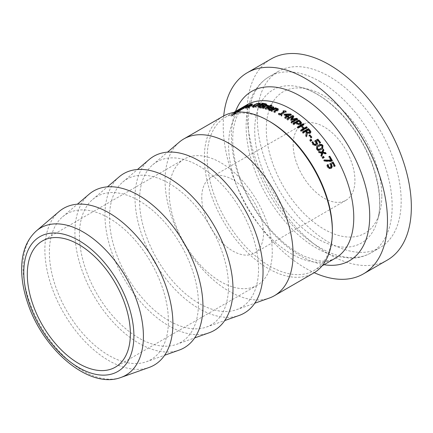 <?xml version="1.0" encoding="UTF-8"?>
<svg xmlns="http://www.w3.org/2000/svg" width="433" height="433" viewBox="0 0 433 433"><rect width="100%" height="100%" fill="white"/><g stroke="black" fill="none" stroke-linecap="round" stroke-linejoin="round"><path stroke-width="0.32" stroke-dasharray="2.17 1.62" d="M331.462 161.217L330.92 161.531L324.203 161.336A87.342 50.428 -120 0 0 323.613 160.334L324.42 160.362M330.639 160.578A87.342 50.428 -120 0 0 328.523 156.941L329.112 156.6M330.92 161.531L331.526 161.222M328.523 156.941L329.096 156.573M323.613 160.334L324.187 159.966M324.203 161.336L324.788 160.984M321.557 155.712L321.27 156.529A87.342 50.428 -120 0 0 320.588 155.469L321.421 153.282L318.932 152.968A87.342 50.428 -120 0 0 318.277 152.01L319.197 152.14M325.291 153.434A87.342 50.428 60 0 1 325.654 153.996L322.347 153.482M321.632 152.503L322.672 149.493A87.342 50.428 60 0 1 322.899 149.829M321.27 156.529L321.811 156.113M325.654 153.996L326.195 153.58M322.672 149.493L323.175 149.017M318.277 152.01L318.78 151.534M318.932 152.968L319.44 152.503M321.421 153.282L321.946 152.833M320.588 155.469L321.124 155.041M321.643 148.043L321.811 146.424L320.49 145.807L318.542 146.608L316.945 147.848M322.412 148.741L320.913 149.91C318.861 151.112 317.351 150.998 316.377 149.564L316.647 146.625M311.246 140.638A87.342 50.428 60 0 1 311.468 140.904L310.347 141.548A87.342 50.428 -120 0 0 309.53 140.579L310.152 140.222M310.347 141.548L310.748 140.931M311.468 140.904L311.863 140.287M309.53 140.579L309.92 139.946M306.624 127.843A87.342 50.428 60 0 1 307.008 128.217L301.168 131.594A87.342 50.428 -120 0 0 300.442 130.89L301.103 130.506M303.3 124.747A87.342 50.428 60 0 1 303.75 125.153L301.46 126.474M303.3 129.24A87.342 50.428 -120 0 0 300.767 126.874L297.909 128.525A87.342 50.428 -120 0 0 297.168 127.859L297.85 127.47M301.168 131.594L301.438 130.836M307.008 128.217L307.284 127.464M303.75 125.153L303.977 124.358M297.168 127.859L297.39 127.058M297.909 128.525L298.137 127.73M300.767 126.874L300.995 126.079M300.442 130.89L300.708 130.127M300.237 123.67L299.452 122.393A87.342 50.428 -120 0 0 298.835 121.879L296.502 123.226A87.342 50.428 60 0 1 297.016 123.649L298.564 124.45L299.75 124.222M298.835 121.879L299.003 121.034M301.298 123.616L300.545 124.883L298.759 125.207L296.475 124.13A87.342 50.428 -120 0 0 295.842 123.605L293.661 124.866A87.342 50.428 -120 0 0 292.914 124.255L293.623 123.843M298.97 121.056A87.342 50.428 60 0 1 300.064 121.954M292.914 124.255L293.071 123.405M293.661 124.866L293.834 124.022M295.842 123.605L296.01 122.761M284.703 112.131L285.569 111.925A87.342 50.428 60 0 1 286.164 112.261L280.903 115.297A87.342 50.428 60 0 1 281.926 115.887L281.326 116.228A87.342 50.428 -120 0 0 278.516 114.664L279.112 114.317A87.342 50.428 60 0 1 280.156 114.886L280.411 114.74M280.893 114.458L284.075 112.623A87.342 50.428 -120 0 0 283.03 112.06L284.059 111.979M281.326 116.228L281.331 115.27M281.926 115.887L281.926 114.924M280.903 115.297L280.898 115.016M286.164 112.261L286.159 111.292M285.569 111.925L285.564 111.633M283.561 111.752L283.55 111.373M283.03 112.06L282.993 111.075M280.156 114.886L280.151 114.593M279.112 114.317L279.101 114.014M278.516 114.664L278.484 113.679M272.108 106.188L271.345 106.632A87.342 50.428 -120 0 0 270.544 106.404L271.307 105.961A87.342 50.428 60 0 1 272.108 106.188L271.908 105.138M271.345 106.632L271.145 105.582M271.307 105.961L271.226 105.533M270.544 106.404L270.333 105.349M269.272 106.697L268.509 107.14A87.342 50.428 -120 0 0 268.471 107.13L266.517 107.043L263.41 108.84A87.342 50.428 -120 0 0 262.712 108.678L267.096 106.15A87.342 50.428 60 0 1 267.794 106.307L267.139 106.686L269.272 106.697L269.055 105.641M268.509 107.14L268.287 106.085M267.139 106.686L266.961 105.896M267.794 106.307L267.556 105.246M267.096 106.15L266.966 105.587M262.712 108.678L262.463 107.617M263.41 108.84L263.172 107.779M266.517 107.043L266.279 105.982M268.471 107.13L268.254 106.074M262.75 104.234A87.342 50.428 60 0 1 263.54 104.31L261.115 105.603A87.342 50.428 -120 0 0 260.634 105.56L262.75 104.234L262.555 103.59M263.54 104.31L263.226 103.233M260.634 105.56L260.303 104.483M261.115 105.603L260.796 104.532M259.41 104.456L259.567 104.948L259.026 104.569L257.278 104.927L255.091 105.955L253.722 107.14L254.279 107.308L258.23 105.982L259.567 104.948L259.481 104.402M253.511 106.534L257.251 104.656L259.692 104.18L260.585 104.689L258.961 106.025L256.082 107.287L253.603 107.698L252.742 107.26L253.397 106.615M260.244 103.422L260.585 104.689L260.238 103.611M252.342 106.361L252.726 107.444L252.466 106.496M257.251 104.656L256.948 103.828M248.358 105.928L242.253 109.452A87.342 50.428 -120 0 0 241.69 109.657L247.795 106.134A87.342 50.428 60 0 1 248.358 105.928L247.833 104.873M242.253 109.452L241.733 108.396M247.795 106.134L247.308 105.176M241.69 109.657L241.159 108.607M243.254 108.553L241.554 109.338A87.342 50.428 60 0 1 243.254 108.553L242.745 107.579M241.554 109.338L241.008 108.347M243.119 107.162L243.676 108.201L243.947 108.126L243.443 107.173M242.691 108.705L242.123 107.671M239.287 109.397L239.839 110.437L243.232 108.661A87.342 50.428 -120 0 0 240.992 109.663L242.096 109.3A87.342 50.428 60 0 1 242.128 109.284L239.211 110.696L238.643 109.663M239.514 109.192L240.077 110.226L240.477 110.069L239.952 109.089M243.833 106.94L244.315 107.839L244.769 107.709L244.223 106.664M241.322 109.749L240.78 108.705M242.128 109.284L241.587 108.239M242.096 109.3L241.56 108.255M241.338 109.668L240.824 108.678M240.992 109.663L240.423 108.629M243.232 108.661L242.691 107.611M240.196 110.063L238.605 111.037A87.342 50.428 60 0 1 240.012 110.166A87.342 50.428 60 0 1 240.196 110.063L239.611 109.046M238.605 111.037L237.993 110.025A88.521 51.11 60 0 1 239.14 109.311M241.111 108.174L241.695 109.197L240.136 110.106A87.342 50.428 -120 0 0 239.449 110.491A87.342 50.428 -120 0 0 238.042 111.362L239.011 110.756A87.342 50.428 60 0 1 239.038 110.74L241.695 109.197L240.905 109.652L240.315 108.64L237.993 110.025M240.667 109.798L240.9 109.657L240.066 108.78M239.72 110.372L239.119 109.36M237.593 111.665L236.975 110.659L235.644 111.378L236.256 112.385L236.819 112.017L236.223 110.994L236.932 110.583L237.295 111.736L238.274 111.173L237.695 110.155M238.042 111.362L237.43 110.35L236.862 110.626L236.494 110.864L237.1 111.876L237.457 111.649L237.051 110.518M238.237 111.205L237.652 110.177M239.038 110.74L238.459 109.711M239.011 110.756L238.426 109.728M238.859 109.473A88.521 51.11 -120 0 0 237.43 110.35M240.136 110.106L239.557 109.078M236.975 110.659L240.705 108.412L241.3 109.43M233.495 114.464L232.034 115.595L231.352 116.423L232.326 115.86A87.342 50.428 60 0 1 232.359 115.828L231.617 114.837L232.007 114.263L233.793 112.986L234.237 112.861L233.793 113.56L234.626 113.175L237.479 111.075L238.182 110.355L237.252 110.891A88.521 51.11 -120 0 0 237.219 110.918L237.901 111.914L235.855 113.619L235.4 113.711L235.909 113.078L235.26 112.098L231.374 114.621L230.675 115.47L231.655 114.907A88.521 51.11 60 0 1 231.687 114.869L232.359 115.828L234.442 113.966L234.892 113.836L234.47 114.523L235.303 114.133L238.139 112.05L238.827 111.335L237.901 111.871A87.342 50.428 -120 0 0 237.863 111.903L237.219 110.918L234.74 112.742L235.168 112.255L235.823 113.235L233.495 114.464L232.851 113.484M235.855 113.619L235.4 113.711L234.74 112.742L235.189 112.656L235.855 113.619M234.524 114.269L233.858 113.3L234.524 114.269M234.442 113.966L234.892 113.836L234.237 112.861L233.793 112.986L234.442 113.966M237.901 111.871L237.252 110.891M238.827 111.335L238.182 110.355M232.326 115.86L231.655 114.907M231.352 116.423L230.675 115.47M235.298 113.008L234.34 113.722L233.712 112.726L237.035 110.87A88.521 51.11 -120 0 0 236.716 111.124L237.322 110.772A88.521 51.11 60 0 1 237.647 110.518L238.902 109.787A88.521 51.11 60 0 1 239.384 109.419L238.123 110.144A88.521 51.11 60 0 1 239.027 109.495L238.415 109.847A88.521 51.11 -120 0 0 237.517 110.502L235.314 111.638A88.521 51.11 60 0 1 235.346 111.622L234.009 112.461L234.637 113.462L237.668 111.86A87.342 50.428 -120 0 0 237.354 112.109L237.966 111.757A87.342 50.428 60 0 1 238.28 111.508L239.541 110.778A87.342 50.428 60 0 1 240.017 110.415L238.756 111.14A87.342 50.428 60 0 1 239.644 110.496L239.032 110.853A87.342 50.428 -120 0 0 238.145 111.492L235.936 112.645A87.342 50.428 60 0 1 235.963 112.623L235.298 113.008L234.681 112.001M235.271 113.143L234.778 112.001L235.271 113.143M235.963 112.623L235.346 111.622M235.936 112.645L235.314 111.638M238.145 111.492L237.517 110.502M239.032 110.853L238.415 109.847M239.644 110.496L239.027 109.495M238.756 111.14L238.123 110.144M240.017 110.415L239.384 109.419M239.541 110.778L238.902 109.787M238.28 111.508L237.647 110.518M237.966 111.757L237.322 110.772M237.354 112.109L236.716 111.124M237.668 111.86L237.035 110.87M249.484 104.981L249.917 106.253L251.8 105.165L249.917 106.253L249.489 105.279M250.869 105.885L250.463 104.943M251.227 104.613L251.611 105.5L251.8 105.165L251.335 104.093M248.699 107.416L249.067 106.637L247.308 107.465L247.026 107.985L248.699 107.416L248.45 106.827M249.067 106.637L248.553 105.457M246.171 106.924L246.642 107.99L247.026 107.985L246.631 107.086M245.744 107.324L246.215 108.391C245.354 108.559 245.435 108.337 246.469 107.736L250.967 105.322L252.315 104.873L252.32 105.349L249.938 106.356L249.657 106.973L251.411 105.988A87.342 50.428 60 0 1 252.049 105.89L249.581 107.168L249.316 107.849A87.342 50.428 -120 0 0 248.466 107.952L248.639 107.568L245.63 108.402L245.148 107.335M252.017 104.185L252.32 105.349L251.871 104.277M249.316 107.849L248.883 106.772M249.581 107.168L249.132 106.096M252.049 105.89L251.611 104.818M251.411 105.988L251.053 105.138M249.657 106.973L249.262 106.036M249.938 106.356L249.473 105.284M250.967 105.322L250.539 104.375M248.639 107.568L248.331 106.843M248.466 107.952L248.028 106.881M263.93 106.204L265.44 105.793L265.673 104.992L265.792 105.425M265.277 105.138L265.44 105.793L265.77 105.387L264.936 105.138A87.342 50.428 -120 0 0 264.249 105.035L263.957 103.963M264.249 105.035L262.544 106.025L262.382 105.441M262.544 106.025A87.342 50.428 60 0 1 263.356 106.145L263.378 106.145M263.464 106.496L263.556 106.854L262.707 106.518A87.342 50.428 -120 0 0 261.895 106.399L259.735 107.644A87.342 50.428 60 0 1 260.314 107.73L263.042 107.373L263.508 106.767L263.356 106.145M261.797 107.79L261.619 107.092M261.895 106.399L261.597 105.327M259.735 107.644L259.578 107.075M264.146 105.998L263.832 107.503L261.943 108.153L259.903 108.153A87.342 50.428 -120 0 0 258.36 107.936L264.2 104.559A87.342 50.428 60 0 1 265.618 104.759L266.82 105.138L266.306 105.874L264.292 106.448L264.514 106.724L264.254 105.657M266.609 104.299L266.874 105.246L266.614 104.18M264.292 106.448L264.022 105.381M264.2 104.559L264.033 103.974M258.36 107.936L258.052 106.859M261.943 108.153L261.678 107.086M270.565 107.038L266.181 109.565A87.342 50.428 -120 0 0 265.472 109.365L269.856 106.837A87.342 50.428 60 0 1 270.565 107.038L270.365 105.988M266.181 109.565L265.981 108.515M269.856 106.837L269.759 106.334M265.472 109.365L265.261 108.315M272.568 109.24L273.207 108.645L272.741 108.163L270.327 108.472A87.342 50.428 60 0 1 272.568 109.24L272.498 108.77M270.327 108.472L270.241 107.969M273.207 108.645L272.579 107.124M271.551 108.077L271.377 107.032M268.812 108.715L273.391 107.828L274.132 108.553L272.703 109.825A87.342 50.428 -120 0 0 269.764 108.797L268.969 109.684L269.591 110.171L271.54 110.383A87.342 50.428 60 0 1 271.583 110.399L270.777 110.864L268.958 110.55L267.978 109.798L268.189 109.23M270.777 110.864L270.636 109.83M271.583 110.399L271.442 109.365M271.54 110.383L271.404 109.387M270.657 110.372L270.582 109.825M269.764 108.797L269.586 107.752M272.703 109.825L272.563 108.797M278.056 109.673L278.408 110.128L277.526 111.124L274.684 112.764A87.342 50.428 -120 0 0 273.959 112.439L277.299 110.366L276.952 109.885L275.312 109.728L272.038 111.622A87.342 50.428 -120 0 0 271.312 111.33L275.697 108.802A87.342 50.428 60 0 1 276.422 109.089L275.929 109.37L277.255 109.397M276.952 109.885L277.299 110.366L276.844 108.867M274.684 112.764L274.598 111.757M275.929 109.37L275.853 108.699M276.422 109.089L276.297 108.066M271.312 111.33L271.182 110.301M272.038 111.622L271.913 110.594M275.312 109.728L275.188 108.705M273.959 112.439L273.862 111.427M289.585 115.443L285.363 115.541A87.342 50.428 60 0 1 286.711 116.38M290.505 114.929L290.538 114.929A87.342 50.428 60 0 1 291.247 115.394L288.042 117.24A87.342 50.428 60 0 1 288.73 117.7L288.097 118.063A87.342 50.428 -120 0 0 287.415 117.608L285.407 118.766A87.342 50.428 -120 0 0 284.665 118.279L285.45 117.83L285.407 118.766M285.379 115.048L289.612 114.945M286.673 117.121A87.342 50.428 -120 0 0 284.129 115.541L284.946 115.07M288.097 118.063L288.167 117.143M288.73 117.7L288.795 116.78M291.247 115.394L291.306 114.464M284.129 115.541L284.145 114.583M284.665 118.279L284.714 117.348M287.415 117.608L287.474 116.677M297.027 119.524A87.342 50.428 60 0 1 297.606 119.973L291.766 123.345A87.342 50.428 -120 0 0 291.008 122.761L291.734 122.344M293.428 116.872A87.342 50.428 60 0 1 293.753 117.105L291.929 120.011L296.556 119.162M292.611 117.338L287.577 120.244A87.342 50.428 -120 0 0 286.868 119.752L287.631 119.308M296.042 119.854L291.133 120.71A87.342 50.428 -120 0 0 290.667 120.374L291.09 119.708M291.766 123.345L291.907 122.479M297.606 119.973L297.752 119.107M291.929 120.011L291.966 119.697M293.753 117.105L293.845 116.201M286.868 119.752L286.949 118.837M287.577 120.244L287.669 119.335M290.667 120.374L290.776 119.481M291.133 120.71L291.247 119.822M291.008 122.761L291.144 121.889M307.311 132.947L308.28 133.202M309.471 132.552L309.833 131.437M309.514 132.146L308.864 131.145A87.342 50.428 -120 0 0 308.155 130.42L308.453 129.689M308.155 130.42L305.958 131.686M306.564 136.135L306.396 137.012A87.342 50.428 -120 0 0 305.487 136.022L306.131 132.904A87.342 50.428 -120 0 0 305.308 132.06L302.986 133.402A87.342 50.428 -120 0 0 302.266 132.677L302.916 132.303M310.569 132.736L309.871 133.7L307.057 133.516M306.396 137.012L306.743 136.33M302.266 132.677L302.553 131.941M302.986 133.402L303.284 132.677M305.308 132.06L305.606 131.334M306.131 132.904L306.44 132.184M305.487 136.022L305.817 135.329M311.23 137.488A87.342 50.428 60 0 1 311.484 137.775L310.77 138.187A87.342 50.428 -120 0 0 308.805 135.962L309.433 135.599M310.77 138.187L311.143 137.537M311.484 137.775L311.857 137.126M308.805 135.962L309.151 135.285M316.999 144.746L316.214 145.526L314.38 145.775L312.599 144.552L311.63 142.733L312.139 142.435M320.019 142.982A87.342 50.428 60 0 1 320.176 143.188L319.489 143.583A87.342 50.428 -120 0 0 317.427 140.931L315.868 141.829M315.56 144.654L316.122 143.81L314.461 141.472L315.116 141.093M317.427 140.931L317.849 140.346M319.489 143.583L319.938 143.031M320.176 143.188L320.626 142.636M314.461 141.472L314.872 140.877M316.122 143.81L316.561 143.242M311.63 142.733L312.041 142.127M323.63 157.866A87.342 50.428 60 0 1 323.657 157.915L322.542 158.559A87.342 50.428 -120 0 0 321.849 157.45L322.439 157.109M322.542 158.559L323.099 158.169M323.657 157.915L324.22 157.525M321.849 157.45L322.401 157.044M334.455 166.277L333.859 166.624A87.342 50.428 -120 0 0 332.29 163.593M329.811 167.712L330.715 166.683L329.464 164.01L332.479 162.272A87.342 50.428 60 0 1 332.501 162.315M330.882 168.491L328.853 168.74L327.359 167.295L326.682 165.227L327.51 164.751A87.342 50.428 60 0 1 327.532 164.794M333.859 166.624L334.503 166.38M332.479 162.272L333.091 161.974M329.464 164.01L330.081 163.717M330.715 166.683L331.348 166.424M327.51 164.751L328.122 164.453M326.682 165.227L327.294 164.93M269.775 121.559A88.521 51.11 -120 0 0 225.512 117.175A88.521 51.11 -120 0 0 207.174 157.704A88.521 51.11 -120 0 0 245.82 246.788A88.521 51.11 -120 0 0 314.033 270.506A88.521 51.11 -120 0 0 332.371 229.983M59.077 211.542A90.529 52.269 -120 0 0 44.87 249.771A90.529 52.269 -120 0 0 81.285 337.486A90.529 52.269 -120 0 0 149.093 367.46M223.709 115.909A116.141 67.055 -120 0 0 223.228 125.884A116.141 67.055 -120 0 0 314.234 272.698M271.155 58.931A116.141 67.055 -120 0 0 247.097 112.104A116.141 67.055 -120 0 0 297.796 228.987A116.141 67.055 -120 0 0 387.297 260.098M223.087 116.261A90.529 52.269 -120 0 0 204.338 157.704A90.529 52.269 -120 0 0 243.855 248.807A90.529 52.269 -120 0 0 313.616 273.061M179.262 142.154A90.529 52.269 -120 0 0 165.054 180.382A90.529 52.269 -120 0 0 201.469 268.097A90.529 52.269 -120 0 0 269.277 298.072M258.533 269.045A84.159 48.588 -120 0 0 218.844 181.34A84.159 48.588 -120 0 0 152.719 164.794A84.159 48.588 -120 0 0 139.518 200.327A84.159 48.588 -120 0 0 173.362 281.867A84.159 48.588 -120 0 0 236.402 309.736A84.159 48.588 -120 0 0 258.533 269.045M149.212 159.501A90.529 52.269 -120 0 0 135.009 197.729A90.529 52.269 -120 0 0 171.419 285.444A90.529 52.269 -120 0 0 239.233 315.419M228.489 286.392A84.159 48.588 -120 0 0 188.799 198.687A84.159 48.588 -120 0 0 122.674 182.141A84.159 48.588 -120 0 0 109.473 217.675A84.159 48.588 -120 0 0 143.318 299.214A84.159 48.588 -120 0 0 206.357 327.083A84.159 48.588 -120 0 0 228.489 286.392M119.167 176.848A90.529 52.269 -120 0 0 104.965 215.077A90.529 52.269 -120 0 0 141.374 302.791A90.529 52.269 -120 0 0 209.188 332.766M198.438 303.739A84.159 48.588 -120 0 0 158.754 216.035A84.159 48.588 -120 0 0 92.63 199.489A84.159 48.588 -120 0 0 79.423 235.022A84.159 48.588 -120 0 0 113.273 316.561A84.159 48.588 -120 0 0 176.312 344.43A84.159 48.588 -120 0 0 198.438 303.739M89.122 194.195A90.529 52.269 -120 0 0 74.92 232.424A90.529 52.269 -120 0 0 111.33 320.139A90.529 52.269 -120 0 0 179.143 350.113M168.394 321.086A84.159 48.588 -120 0 0 128.709 233.382A84.159 48.588 -120 0 0 62.585 216.836A84.159 48.588 -120 0 0 49.378 252.369A84.159 48.588 -120 0 0 83.228 333.908A84.159 48.588 -120 0 0 146.262 361.777A84.159 48.588 -120 0 0 168.394 321.086M169.189 192.404A72.885 42.082 -120 0 0 201.004 265.754A72.885 42.082 -120 0 0 257.17 285.277A72.885 42.082 -120 0 0 272.26 251.914A72.885 42.082 -120 0 0 240.445 178.564A72.885 42.082 -120 0 0 184.285 159.035A72.885 42.082 -120 0 0 169.189 192.404M201.773 197.443A43.673 25.211 -120 0 0 220.835 241.392A43.673 25.211 -120 0 0 254.485 253.094A43.673 25.211 -120 0 0 263.529 233.1A43.673 25.211 -120 0 0 244.466 189.151A43.673 25.211 -120 0 0 210.817 177.454A43.673 25.211 -120 0 0 201.773 197.443M293.168 144.676A43.673 25.211 -120 0 0 312.231 188.626A43.673 25.211 -120 0 0 345.886 200.327A43.673 25.211 -120 0 0 354.93 180.334A43.673 25.211 -120 0 0 335.867 136.384A43.673 25.211 -120 0 0 302.212 124.682A43.673 25.211 -120 0 0 293.168 144.676M381.814 195.851A81.691 47.165 -120 0 0 308.789 89.36A81.691 47.165 -120 0 0 266.284 129.153A81.691 47.165 -120 0 0 316.35 224.164A81.691 47.165 -120 0 0 379.763 212.294A81.691 47.165 -120 0 0 381.814 195.851M257.283 117.982A101.744 58.742 -120 0 0 301.693 220.37A101.744 58.742 -120 0 0 380.098 247.627A101.744 58.742 -120 0 0 401.169 201.053A101.744 58.742 -120 0 0 356.754 98.664A101.744 58.742 -120 0 0 278.354 71.402A101.744 58.742 -120 0 0 257.283 117.982M321.892 147.74L322.385 147.242M320.49 145.807L320.961 145.282M318.542 146.608L319.013 146.078M320.913 149.91L321.41 149.428M316.377 149.564L316.859 149.049M300.231 123.362L300.426 122.539M299.452 122.393L299.636 121.554M300.545 124.883L300.756 124.071M296.475 124.13L296.654 123.291M298.759 125.207L298.959 124.39M269.012 106.61L268.839 105.766M268.124 107.011L267.903 105.955M258.23 105.982L258.008 105.289M259.026 104.569L258.658 103.492M257.278 104.927L256.893 103.85M255.091 105.955L254.701 104.878M254.388 105.988L254.111 105.241M253.603 107.698L253.235 106.621M256.082 107.287L255.735 106.209M258.961 106.025L258.62 104.948M240.575 110.096L240.028 109.056M243.633 108.429L243.092 107.379M240.504 109.906L239.947 108.905M240.542 109.874L239.958 108.845M232.034 115.595L231.374 114.621M235.07 113.473L234.426 112.488M237.495 112.407L236.835 111.438M238.139 112.05L237.479 111.075M235.303 114.133L234.626 113.175M232.673 115.238L232.007 114.263M236.055 112.699L235.428 111.703M235.243 113.262L234.605 112.271M250.366 105.771L249.89 104.705M248.326 106.94L247.849 105.874M247.308 107.465L246.826 106.399M251.67 106.112L251.232 105.04M251.335 105.836L250.88 104.77M249.711 105.939L249.44 105.354M247.817 107.043L247.389 106.096M246.469 107.736L246.225 107.205M264.384 106.172L264.179 105.365M264.936 105.138L264.65 104.066M263.042 107.373L262.891 106.762M262.707 106.518L262.425 105.446M260.314 107.73L260.163 107.146M263.832 107.503L263.578 106.437M266.306 105.874L266.046 104.808M259.903 108.153L259.621 107.081M268.958 110.55L268.796 109.511M269.883 110.767L269.732 109.728M269.591 110.171L269.515 109.695M273.104 109.592L272.963 108.564M269.099 108.542L269.028 108.147M277.526 111.124L277.439 110.117M276.46 110.994L276.427 110.702M308.864 131.145L309.173 130.425M309.871 133.7L310.207 133.012M316.214 145.526L316.669 144.974M315.587 142.619L316.014 142.04M312.599 144.552L313.032 143.972M314.38 145.775L314.823 145.212M330.368 165.346L330.996 165.07M330.081 167.576L330.72 167.327M327.359 167.295L327.987 167.024M328.853 168.74L329.491 168.491M335.429 258.149A88.521 51.11 60 0 1 267.215 234.437A88.521 51.11 60 0 1 228.575 145.347A88.521 51.11 60 0 1 246.907 104.824L240.559 110.475L238.145 114.193C235.682 118.582 234.02 124.287 233.165 131.313C232.267 139.22 232.721 148.108 234.54 157.98C239.33 181.93 250.02 204.311 266.609 225.133C279.269 240.353 292.232 250.891 305.487 256.747L316.366 260.293C323.657 261.846 330.011 261.131 335.429 258.149M36.432 230.859A85.09 49.129 -120 0 0 23.079 266.793A85.09 49.129 -120 0 0 57.302 349.236A85.09 49.129 -120 0 0 121.04 377.414M235.536 111.389A97.788 56.458 -120 0 0 231.422 136.141A97.788 56.458 -120 0 0 324.057 264.72M379.773 202.536A88.429 51.056 -120 0 0 317.243 94.232A88.429 51.056 -120 0 0 300.719 87.255A88.429 51.056 -120 0 0 254.712 130.333A88.429 51.056 -120 0 0 308.908 233.181A88.429 51.056 -120 0 0 377.549 220.332A88.429 51.056 -120 0 0 379.773 202.536M320.209 81.648A101.744 58.742 -120 0 0 269.337 76.609A101.744 58.742 -120 0 0 248.266 123.183A101.744 58.742 -120 0 0 292.681 225.577A101.744 58.742 -120 0 0 371.081 252.834A101.744 58.742 -120 0 0 392.152 206.26A101.744 58.742 -120 0 0 320.209 81.648M322.19 148.984L322.677 148.508M316.388 146.895L316.853 146.349M301.276 124.038L301.476 123.232M253.722 107.14L253.538 106.615M243.985 108.088L243.433 107.043M244.797 107.665L244.25 106.621M240.943 109.63L240.353 108.607M240.012 110.166L239.449 110.491M241.738 109.17L241.149 108.147M235.341 113.836L234.675 112.872M234.405 114.501L233.733 113.543M234.951 113.727L234.302 112.753M235.2 113.17L234.572 112.169M249.89 106.215L249.413 105.149M252.017 105.17L251.551 104.104M252.845 104.878L252.385 103.812M267.978 109.798L267.8 108.748M278.408 110.128L278.322 109.121M310.466 133.12L310.791 132.433M316.826 145.033L317.27 144.487M233.571 112.526L225.512 117.175M322.092 265.851L314.033 270.506M236.402 309.736L254.761 303.219M152.719 164.794L167.544 152.151M206.357 327.083L224.716 320.566M122.674 182.141L137.494 169.498M176.312 344.43L194.671 337.913M92.63 199.489L107.449 186.845M146.262 361.777L164.621 355.26M62.585 216.836L77.404 204.192M184.285 159.035L42.396 240.954M257.17 285.277L115.281 367.195M302.212 124.682L210.817 177.454M345.886 200.327L254.485 253.094M308.789 89.36L300.719 87.255C305.785 88.57 311.062 90.806 316.55 93.961C340.982 107.617 365.571 140.563 374.826 172.729C380.185 191.348 381.089 207.218 377.549 220.332L379.763 212.294M278.354 71.402L269.337 76.609C259.307 82.622 252.488 92.018 248.883 104.791C244.954 119.281 245.23 135.713 249.711 154.083C255.979 178.564 267.545 200.793 284.421 220.77C300.583 239.417 317.811 251.281 336.1 256.368L350.957 258.23C358.308 258.095 365.014 256.298 371.081 252.834L380.098 247.627"/><path stroke-width="0.65" d="M329.112 156.6L329.21 156.546A87.342 50.428 60 0 1 331.792 161.027L331.462 161.217M324.42 160.362L330.639 160.578L331.24 160.259A88.521 51.11 -120 0 0 329.096 156.573L329.778 156.178A88.521 51.11 60 0 1 332.403 160.713L331.526 161.222L324.788 160.984A88.521 51.11 -120 0 0 324.187 159.966L331.24 160.259M331.792 161.027L332.403 160.713M329.21 156.546L329.778 156.178M322.899 149.829A87.342 50.428 60 0 1 323.375 150.532L322.563 152.697L325.021 153.017L325.556 152.589A88.521 51.11 60 0 1 326.195 153.58L322.877 153.044L322.347 153.482L321.557 155.712M325.021 153.017A87.342 50.428 60 0 1 325.291 153.434M319.197 152.14L321.632 152.503L322.152 152.048L323.175 149.017A88.521 51.11 60 0 1 323.889 150.067L323.088 152.254L325.556 152.589M322.877 153.044L321.811 156.113A88.521 51.11 -120 0 0 321.124 155.041L321.946 152.833L319.44 152.503A88.521 51.11 -120 0 0 318.78 151.534L322.152 152.048M322.563 152.697L323.088 152.254M323.375 150.532L323.889 150.067M316.945 147.848L317.416 147.323L317.508 148.676L318.823 149.304L320.772 148.514L322.385 147.242L322.293 145.91L320.961 145.282L317.589 147.101L316.945 147.848L317.026 149.19L318.336 149.802L320.279 149.012L321.892 147.74M321.643 148.043L322.385 147.242M316.647 146.625L317.892 145.726C319.955 144.514 321.475 144.622 322.461 146.051L322.412 148.741M322.942 145.537L322.677 148.508L321.41 149.428C319.365 150.63 317.844 150.505 316.859 149.049L316.853 146.349L318.352 145.19C320.409 143.972 321.941 144.092 322.942 145.537L322.461 146.051M310.152 140.222L310.65 139.929A87.342 50.428 60 0 1 311.246 140.638M311.863 140.287L310.748 140.931A88.521 51.11 -120 0 0 309.92 139.946L311.035 139.302A88.521 51.11 60 0 1 311.863 140.287M310.65 139.929L311.035 139.302M297.85 127.47L303.013 124.487L303.23 123.681A88.521 51.11 60 0 1 303.977 124.358L301.687 125.678L301.46 126.474A87.342 50.428 60 0 1 303.993 128.839L306.283 127.519A87.342 50.428 60 0 1 306.624 127.843M303.013 124.487A87.342 50.428 60 0 1 303.3 124.747M301.103 130.506L303.3 129.24L303.565 128.477A88.521 51.11 -120 0 0 300.995 126.079L298.137 127.73A88.521 51.11 -120 0 0 297.39 127.058L303.23 123.681M306.283 127.519L306.548 126.755A88.521 51.11 60 0 1 307.284 127.464L301.438 130.836A88.521 51.11 -120 0 0 300.708 130.127L303.565 128.477M303.993 128.839L304.258 128.076L306.548 126.755M301.687 125.678A88.521 51.11 60 0 1 304.258 128.076M299.29 124.417L300.231 123.362M298.759 123.627L299.945 123.4L300.426 122.539L299.636 121.554A88.521 51.11 -120 0 0 299.003 121.034L296.675 122.382A88.521 51.11 60 0 1 297.195 122.81L298.759 123.627L298.597 124.32M300.237 123.67L300.426 122.539M296.513 123.178L296.675 122.382M300.064 121.954A87.342 50.428 60 0 1 300.172 122.041L301.298 123.616M293.623 123.843L298.754 120.883A87.342 50.428 60 0 1 298.97 121.056M301.476 122.68L300.756 124.071L298.959 124.39L296.654 123.291A88.521 51.11 -120 0 0 296.01 122.761L293.834 124.022A88.521 51.11 -120 0 0 293.071 123.405L298.916 120.028A88.521 51.11 60 0 1 300.35 121.208L301.476 122.68L301.276 123.497M298.754 120.883L298.916 120.028M284.059 111.979L284.703 112.131M280.411 114.74L280.893 114.458M281.926 114.924L281.331 115.27A88.521 51.11 -120 0 0 278.484 113.679L279.079 113.338A88.521 51.11 60 0 1 280.14 113.911L284.053 111.649A88.521 51.11 -120 0 0 282.993 111.075L283.528 110.767L285.553 110.951A88.521 51.11 60 0 1 286.159 111.292L280.893 114.328A88.521 51.11 60 0 1 281.926 114.924M280.898 115.016L280.893 114.328M285.564 111.633L285.553 110.951M283.55 111.373L283.528 110.767M284.07 112.493L284.053 111.649M280.151 114.593L280.14 113.911M279.101 114.014L279.079 113.338M271.908 105.138L271.145 105.582A88.521 51.11 -120 0 0 270.333 105.349L271.096 104.905A88.521 51.11 60 0 1 271.908 105.138M271.226 105.533L271.096 104.905M269.055 105.641L268.287 106.085A88.521 51.11 -120 0 0 268.254 106.074L266.279 105.982L263.172 107.779A88.521 51.11 -120 0 0 262.463 107.617L266.847 105.084A88.521 51.11 60 0 1 267.556 105.246L266.901 105.625L269.055 105.641M266.961 105.896L266.901 105.625M266.966 105.587L266.847 105.084M262.42 103.162A88.521 51.11 60 0 1 263.226 103.233L260.796 104.532A88.521 51.11 -120 0 0 260.303 104.483L262.42 103.162L262.555 103.59M259.41 104.456L258.658 103.492L256.893 103.85L254.701 104.878L253.343 106.058L253.911 106.231L257.884 104.91L259.243 103.687L259.6 104.759M259.41 104.185L259.762 104.18M259.324 103.103L260.238 103.611L258.62 104.948L255.735 106.209L253.235 106.621L252.352 106.182L253.987 104.91L256.861 103.579L259.324 103.103L259.692 104.18M247.833 104.873L241.733 108.396A88.521 51.11 -120 0 0 241.159 108.607L247.259 105.084A88.521 51.11 60 0 1 247.833 104.873M242.745 107.579L240.986 108.304A88.521 51.11 60 0 1 242.707 107.514M243.443 107.173L243.119 107.162M240.824 108.678L241.554 108.25A88.521 51.11 60 0 1 241.587 108.239L238.643 109.663M239.287 109.397C238.253 109.879 238.469 109.706 239.931 108.878L243.757 106.799L242.691 107.611A88.521 51.11 -120 0 0 240.423 108.629L239.92 109.029L240.791 108.623M239.557 109.273L239.952 109.089M243.833 106.94L244.223 106.664M239.14 109.311A88.521 51.11 60 0 1 239.422 109.148A88.521 51.11 60 0 1 239.606 109.04L240.066 108.78M236.862 110.626L238.426 109.728A88.521 51.11 60 0 1 238.459 109.711L233.571 112.526M240.602 108.472L239.557 109.078A88.521 51.11 -120 0 0 238.859 109.473L237.69 110.144M240.705 108.412L241.111 108.174L240.705 108.412M249.413 105.149L251.335 104.093L249.484 104.981M251.227 104.613L251.335 104.093M248.45 106.827L248.591 105.565L246.826 106.399L246.561 106.919L248.25 106.345M248.331 106.843L248.19 106.496L245.744 107.324C244.872 107.492 244.948 107.276 245.976 106.67L248.564 105.473L249.002 106.453L248.591 105.565M246.29 107.189L246.171 106.924L246.631 107.086M251.053 105.138L250.961 104.916A88.521 51.11 60 0 1 251.611 104.818L249.132 106.096L248.883 106.772A88.521 51.11 -120 0 0 248.028 106.881L248.19 106.496M249.262 106.036L250.961 104.916M250.539 104.375L251.849 103.806L251.871 104.277L249.473 105.284L249.208 105.901M252.017 104.185L251.849 103.806L251.871 104.277M248.553 105.457L250.485 104.256M245.744 107.324L245.148 107.335M264.108 105.1L265.499 104.321L264.65 104.066A88.521 51.11 -120 0 0 263.957 103.963L262.246 104.954A88.521 51.11 60 0 1 263.069 105.073L264.179 105.365M265.673 104.992L265.521 104.402M265.277 105.138L265.499 104.321M262.382 105.441L262.246 104.954M263.356 106.145L264.384 106.172M261.521 106.724L262.777 106.302L263.237 105.695L262.425 105.446A88.521 51.11 -120 0 0 261.597 105.327L259.437 106.572A88.521 51.11 60 0 1 260.027 106.659L261.521 106.724L261.619 107.092M263.556 106.854L263.069 105.073M259.578 107.075L259.437 106.572M264.033 103.974L263.892 103.487A88.521 51.11 60 0 1 265.342 103.687L265.629 104.759A87.342 50.428 60 0 1 265.629 104.759L266.014 104.824M264.146 105.998L263.989 105.398L264.254 105.657M266.609 104.299L263.989 105.398L263.578 106.437L261.678 107.086L259.621 107.081A88.521 51.11 -120 0 0 258.052 106.859L263.892 103.487M265.342 103.687L266.614 104.18M270.365 105.988L265.981 108.515A88.521 51.11 -120 0 0 265.261 108.315L269.645 105.782A88.521 51.11 60 0 1 270.365 105.988M269.759 106.334L269.645 105.782M272.498 108.77L272.417 108.207L273.061 107.498L273.212 108.531M270.241 107.969L270.149 107.427A88.521 51.11 60 0 1 272.417 108.207M273.174 108.439L272.579 107.124L270.149 107.427M273.207 108.645L272.741 108.163M273.093 107.741L273.748 107.985M268.189 109.23L268.812 108.715M269.732 109.728L267.8 108.748L268.909 107.492L273.228 106.789L273.986 107.519L272.563 108.797A88.521 51.11 -120 0 0 269.586 107.752L268.796 108.634L269.429 109.132L271.399 109.349A88.521 51.11 60 0 1 271.442 109.365L270.636 109.83L269.732 109.728M270.582 109.825L270.506 109.338M277.255 109.397L278.056 109.673M277.299 110.366L276.952 109.885M277.439 110.117L274.598 111.757A88.521 51.11 -120 0 0 273.862 111.427L277.201 109.354L276.844 108.867L275.188 108.705L271.913 110.594A88.521 51.11 -120 0 0 271.182 110.301L275.567 107.774A88.521 51.11 60 0 1 276.297 108.066L275.81 108.347L277.737 108.548L278.322 109.121L277.439 110.117M275.853 108.699L275.81 108.347M275.686 108.694L275.567 107.774M277.282 110.209L276.844 108.867M286.711 116.38A87.342 50.428 60 0 1 287.301 116.758L287.35 115.828L289.634 114.507L285.39 114.593A88.521 51.11 60 0 1 287.35 115.828M285.369 115.335L285.39 114.593M287.301 116.758L289.585 115.443L289.634 114.507M288.053 117.067L288.102 116.315A88.521 51.11 60 0 1 288.795 116.78L288.167 117.143A88.521 51.11 -120 0 0 287.474 116.677L285.466 117.836L286.673 117.121L286.722 116.19A88.521 51.11 -120 0 0 284.145 114.583L284.968 114.112L284.952 115.064L285.379 115.048M289.612 114.945L290.505 114.929M290.543 114.907L290.592 113.998A88.521 51.11 60 0 1 291.306 114.464L288.102 116.315M284.968 114.112L290.592 113.998M285.466 117.836A88.521 51.11 -120 0 0 284.714 117.348L286.722 116.19M296.14 119.237L296.556 119.162A87.342 50.428 60 0 1 297.027 119.524M287.631 119.308L292.708 116.374A87.342 50.428 60 0 1 293.428 116.872M291.09 119.708L292.611 117.338L292.703 116.428L287.669 119.335A88.521 51.11 -120 0 0 286.949 118.837L292.789 115.465A88.521 51.11 60 0 1 293.845 116.201L292.037 119.118L296.686 118.285A88.521 51.11 60 0 1 297.752 119.107L291.907 122.479A88.521 51.11 -120 0 0 291.144 121.889L296.177 118.983L291.247 119.822A88.521 51.11 -120 0 0 290.776 119.481L292.703 116.428M291.734 122.344L296.042 119.854L296.177 118.983M296.556 119.162L296.686 118.285M291.966 119.697L292.037 119.118M292.708 116.374L292.789 115.465M307.858 133.164L309.075 132.953L309.514 132.146M308.172 132.455L309.4 132.249L309.833 131.437L309.173 130.425A88.521 51.11 -120 0 0 308.453 129.689L306.255 130.955A88.521 51.11 60 0 1 306.894 131.61L308.172 132.455L307.895 133.072M309.471 132.552L309.833 131.437M307.311 132.947L306.586 132.33A87.342 50.428 60 0 0 305.958 131.686L306.255 130.955M302.916 132.303L308.112 129.305L308.399 128.569A88.521 51.11 60 0 1 309.806 129.997L310.872 131.621L310.791 132.433L310.207 133.012L307.376 132.812L306.564 136.135M308.112 129.305A87.342 50.428 60 0 1 309.498 130.717L310.569 132.736M307.376 132.812L306.743 136.33A88.521 51.11 -120 0 0 305.817 135.329L306.44 132.184A88.521 51.11 -120 0 0 305.606 131.334L303.284 132.677A88.521 51.11 -120 0 0 302.553 131.941L308.399 128.569M309.433 135.599L309.514 135.556A87.342 50.428 60 0 1 311.23 137.488M311.857 137.126L311.143 137.537A88.521 51.11 -120 0 0 309.151 135.285L309.86 134.874A88.521 51.11 60 0 1 311.857 137.126M309.514 135.556L309.86 134.874M315.116 141.093L317.882 139.134A88.521 51.11 60 0 1 320.626 142.636L319.938 143.031A88.521 51.11 -120 0 0 317.849 140.346L315.868 141.829L317.124 144.054L316.999 144.746M317.47 139.735A87.342 50.428 60 0 1 320.019 142.982M312.139 142.435L312.458 142.251A87.342 50.428 60 0 1 312.507 142.311L313.292 144.178L314.358 144.882L315.56 144.654L316.561 143.242L314.872 140.877L317.882 139.134M316.29 141.245L317.568 143.496L317.27 144.487L316.669 144.974L314.823 145.212L313.032 143.972L312.041 142.127L312.87 141.651A88.521 51.11 60 0 1 312.918 141.71L313.719 143.599L314.796 144.313L315.998 144.092L315.56 144.654M314.358 144.882L314.796 144.313M312.734 143.161L313.151 142.571M312.507 142.311L312.918 141.71M312.458 142.251L312.87 141.651M322.439 157.109L322.969 156.806A87.342 50.428 60 0 1 323.63 157.866M324.22 157.525L323.099 158.169A88.521 51.11 -120 0 0 322.401 157.044L323.521 156.4A88.521 51.11 60 0 1 324.22 157.525M322.969 156.806L323.521 156.4M332.501 162.315A87.342 50.428 60 0 1 334.547 166.223L335.191 165.985L334.503 166.38A88.521 51.11 -120 0 0 332.912 163.311L330.731 164.491L331.613 167.008L330.882 168.491M327.532 164.794A87.342 50.428 60 0 1 327.548 164.816L328.046 166.921L328.945 167.76L330.081 167.576M330.731 164.491L331.353 164.21L332.252 166.759L331.229 168.329L329.491 168.491L327.987 167.024L327.294 164.93L328.122 164.453A88.521 51.11 60 0 1 328.165 164.524L328.674 166.651L329.578 167.501L330.72 167.327L331.348 166.424L330.081 163.717L333.091 161.974A88.521 51.11 60 0 1 335.191 165.985M332.912 163.311L331.353 164.21M329.811 167.712L330.72 167.327M328.945 167.76L329.578 167.501M327.651 165.769L328.274 165.487M327.548 164.816L328.165 164.524M254.761 303.219L269.277 298.072A90.529 52.269 -120 0 0 274.338 295.739L313.616 273.061A90.529 52.269 -120 0 0 332.371 231.617L332.371 229.983A88.521 51.11 -120 0 0 269.775 121.559L268.357 120.742A90.529 52.269 -120 0 0 223.087 116.261L183.809 138.939A90.529 52.269 -120 0 0 179.262 142.154L167.544 152.151M121.04 377.414L149.093 367.46A90.529 52.269 -120 0 0 172.902 323.684A90.529 52.269 -120 0 0 130.209 229.338A90.529 52.269 -120 0 0 59.077 211.542L36.432 230.859C26.727 239.638 21.796 252.19 21.65 268.503C21.585 279.556 23.626 291.138 27.777 303.246C43.138 349.934 89.29 389.657 121.04 377.414A85.09 49.129 -120 0 0 143.415 336.268A85.09 49.129 -120 0 0 83.25 232.05A85.09 49.129 -120 0 0 36.432 230.859M130.376 333.827A72.885 42.082 -120 0 0 98.562 260.482A72.885 42.082 -120 0 0 42.396 240.954A72.885 42.082 -120 0 0 27.306 274.322A72.885 42.082 -120 0 0 59.121 347.667A72.885 42.082 -120 0 0 115.281 367.195A72.885 42.082 -120 0 0 130.376 333.827M314.234 272.698A116.141 67.055 -120 0 0 363.428 273.883A116.141 67.055 -120 0 0 387.481 220.711A116.141 67.055 -120 0 0 336.782 103.828A116.141 67.055 -120 0 0 247.281 72.717A116.141 67.055 -120 0 0 223.709 115.909M363.428 273.883L387.297 260.098A116.141 67.055 -120 0 0 411.35 206.931A116.141 67.055 -120 0 0 360.651 90.048A116.141 67.055 -120 0 0 271.155 58.931L247.281 72.717M332.371 231.617A90.529 52.269 -120 0 0 268.357 120.742M274.338 295.739A90.529 52.269 -120 0 0 293.087 254.301A90.529 52.269 -120 0 0 253.57 163.192A90.529 52.269 -120 0 0 183.809 138.939M224.716 320.566L239.233 315.419A90.529 52.269 -120 0 0 263.042 271.643A90.529 52.269 -120 0 0 220.348 177.297A90.529 52.269 -120 0 0 149.212 159.501L137.494 169.498M194.671 337.913L209.188 332.766A90.529 52.269 -120 0 0 232.992 288.99A90.529 52.269 -120 0 0 190.304 194.644A90.529 52.269 -120 0 0 119.167 176.848L107.449 186.845M164.621 355.26L179.143 350.113A90.529 52.269 -120 0 0 202.947 306.337A90.529 52.269 -120 0 0 160.253 211.991A90.529 52.269 -120 0 0 89.122 194.195L77.404 204.192M318.336 149.802L318.823 149.304M317.026 149.19L317.508 148.676M317.892 145.726L318.352 145.19M299.75 124.222L299.945 123.4M297.027 123.584L297.195 122.81M300.172 122.041L300.35 121.208M258.008 105.289L257.884 104.91M254.111 105.241L253.987 104.91M249.44 105.354L249.224 104.873M246.225 107.205L245.976 106.67M262.891 106.762L262.777 106.302M260.163 107.146L260.027 106.659M269.515 109.695L269.429 109.132M273.391 107.828L273.228 106.789M269.028 108.147L268.909 107.492M277.845 109.565L277.737 108.548M276.427 110.702L276.362 109.982M309.075 132.953L309.4 132.249M306.586 132.33L306.894 131.61M310.548 132.319L310.872 131.621M309.498 130.717L309.806 129.997M317.124 144.054L317.568 143.496M316.35 142.381L316.777 141.797M313.292 144.178L313.719 143.599M331.613 167.008L332.252 166.759M331.11 165.125L331.738 164.854M328.046 166.921L328.674 166.651M241.111 108.169L246.907 104.824A88.521 51.11 60 0 1 291.171 109.208A88.521 51.11 60 0 1 353.766 217.626A88.521 51.11 60 0 1 335.429 258.149L322.092 265.851M133.894 335.856A77.853 44.951 60 0 1 78.838 367.644A77.853 44.951 60 0 1 23.788 272.292A77.853 44.951 60 0 1 78.838 240.504A77.853 44.951 60 0 1 133.894 335.856M324.057 264.72A97.788 56.458 -120 0 0 369.712 215.98A97.788 56.458 -120 0 0 300.567 96.223A97.788 56.458 -120 0 0 235.536 111.389M253.538 106.615L253.343 106.058M251.676 104.385L251.551 104.104M265.792 105.425L265.521 104.358M268.969 109.684L268.796 108.634M277.337 110.22L277.239 109.208M240.315 108.629L239.422 109.148"/></g></svg>
